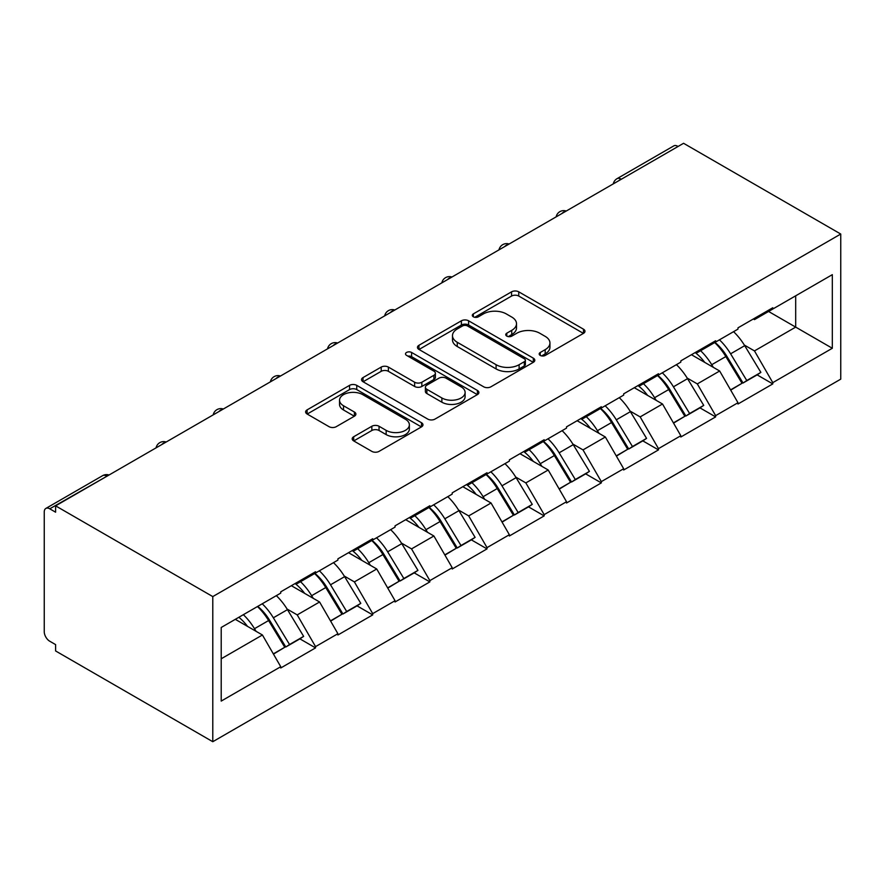 <?xml version="1.0" encoding="UTF-8"?>
<svg xmlns="http://www.w3.org/2000/svg" width="885" height="885" viewBox="0 0 885 885"><rect width="100%" height="100%" fill="white"/><g stroke="black" fill="none" stroke-linecap="round" stroke-linejoin="round"><path stroke-width="1.33" d="M540.237 355.416A3.562 2.058 0 0 0 545.282 355.416L583.492 333.357A5.089 2.932 0 0 0 584.974 331.278A5.089 2.932 0 0 0 583.492 329.198L518.754 291.829A5.089 2.932 0 0 0 511.563 291.829L473.353 313.887A3.562 2.058 0 0 0 472.313 315.337A3.562 2.058 0 0 0 473.353 316.797A3.562 2.058 0 0 0 478.387 316.797L483.332 313.943A16.273 9.392 0 0 1 506.353 313.943L511.74 317.051A16.273 9.392 0 0 1 516.508 323.7A16.273 9.392 0 0 1 511.74 330.337L506.795 333.191A3.562 2.058 0 0 0 505.755 334.652A3.562 2.058 0 0 0 506.795 336.101A3.562 2.058 0 0 0 511.829 336.101L516.774 333.247A16.273 9.392 0 0 1 539.795 333.247L545.182 336.366A16.273 9.392 0 0 1 549.95 343.004A16.273 9.392 0 0 1 545.182 349.652L540.237 352.507A3.562 2.058 0 0 0 539.197 353.956A3.562 2.058 0 0 0 540.237 355.416L540.237 352.507M353.69 436.748A5.089 2.932 0 0 0 352.197 438.827A5.089 2.932 0 0 0 353.69 440.907L371.844 451.383A5.089 2.932 0 0 0 379.045 451.383L421.481 426.891A5.089 2.932 0 0 0 422.964 424.811A5.089 2.932 0 0 0 421.481 422.731L356.743 385.362A5.089 2.932 0 0 0 349.553 385.362L307.117 409.866A5.089 2.932 0 0 0 305.624 411.934A5.089 2.932 0 0 0 307.117 414.014L329.054 426.681A5.089 2.932 0 0 0 336.245 426.681L354.409 416.193A5.089 2.932 0 0 0 355.892 414.114A5.089 2.932 0 0 0 354.409 412.045L343.524 405.761A13.607 7.854 0 0 1 339.541 400.208A13.607 7.854 0 0 1 347.938 392.951A13.607 7.854 0 0 1 362.773 394.655L405.385 419.258A13.607 7.854 0 0 1 409.368 424.811A13.607 7.854 0 0 1 400.971 432.068A13.607 7.854 0 0 1 386.148 430.364L379.045 426.26A5.089 2.932 0 0 0 371.844 426.26L353.69 436.748L353.69 440.907M55.611 505.855L683.574 143.293L840.75 234.038L212.787 596.59L55.611 505.855L55.611 512.194L49.748 508.809A7.777 4.491 -120 0 0 45.865 508.433A7.777 4.491 -120 0 0 44.25 511.984L44.25 631.713A7.777 4.491 -120 0 0 49.748 641.227L55.611 644.612L55.611 650.962L212.787 741.707L212.787 596.59M483.697 386.811A5.089 2.932 0 0 0 490.887 386.811L533.323 362.319A5.089 2.932 0 0 0 534.805 360.239A5.089 2.932 0 0 0 533.323 358.159L468.585 320.79A5.089 2.932 0 0 0 461.395 320.79L418.959 345.294A5.089 2.932 0 0 0 417.466 347.363A5.089 2.932 0 0 0 418.959 349.442L483.697 386.811M407.974 356.179A3.562 2.058 0 0 1 411.591 356.688L411.591 352.451L477.402 390.451A5.089 2.932 0 0 1 478.885 392.531A5.089 2.932 0 0 1 477.402 394.599L434.966 419.103A5.089 2.932 0 0 1 427.765 419.103L363.038 381.734L363.038 377.574A5.089 2.932 0 0 0 361.545 379.654A5.089 2.932 0 0 0 363.038 381.734M363.038 377.574L381.203 367.087A5.089 2.932 0 0 1 388.393 367.087L414.645 382.243A5.089 2.932 0 0 0 421.835 382.243L433.882 375.295A5.089 2.932 0 0 0 435.376 373.216A5.089 2.932 0 0 0 433.882 371.136L406.558 355.361A3.562 2.058 0 0 1 405.507 353.911A3.562 2.058 0 0 1 407.708 352.009A3.562 2.058 0 0 1 411.591 352.451M212.787 741.707L840.75 379.145L840.75 234.038M257.734 606.391A34.714 20.045 -120 0 1 269.615 620.285L285.8 647.001L299.904 638.859L315.547 647.886L315.547 646.625L297.227 614.898L287.083 609.035M315.547 647.886L280.744 667.987L280.744 666.715L221.206 701.086L221.206 627.476L280.744 593.105L280.744 591.833L315.547 571.743L315.547 573.015L337.904 560.105L337.904 558.833L372.707 538.744L372.707 540.016L395.053 527.106L395.053 525.845L429.856 505.744L429.856 507.016L452.213 494.107L452.213 492.845L487.015 472.745L487.015 474.017L509.362 461.118L509.362 459.846L544.164 439.745L544.164 441.018L566.522 428.119L566.522 426.847L601.324 406.757L601.324 408.018L623.671 395.119L623.671 393.847L658.473 373.758L658.473 375.019L680.831 362.12L680.831 360.848L715.633 340.758L715.633 342.03L737.979 329.12L737.979 327.848L772.782 307.759L772.782 309.031L832.32 274.66L832.32 348.27L772.782 382.641L754.474 350.914L744.318 345.05M714.969 342.406A34.714 20.045 -120 0 1 726.85 356.301L743.035 383.017L757.14 374.875L772.782 383.913L772.782 382.641M772.782 383.913L737.979 404.002L737.979 402.73L715.633 415.64L697.314 383.913L687.169 378.05M657.809 375.406A34.714 20.045 -120 0 1 669.702 389.3L685.875 416.016L699.98 407.874L715.633 416.901L715.633 415.64M715.633 416.901L680.831 437.002L680.831 435.73L658.473 448.64L640.165 416.901L630.009 411.049M600.661 408.405A34.714 20.045 -120 0 1 612.542 422.3L628.726 449.016L642.831 440.874L658.473 449.901L658.473 448.64M658.473 449.901L623.671 470.001L623.671 468.729L601.324 481.628L583.005 449.901L572.861 444.049M543.501 441.405A34.714 20.045 -120 0 1 555.393 455.299L571.566 482.015L585.671 473.862L601.324 482.9L601.324 481.628M601.324 482.9L566.522 503.001L566.522 501.729L544.164 514.627L525.845 482.9L515.701 477.037M486.352 474.404A34.714 20.045 -120 0 1 498.233 488.299L514.417 515.004L528.522 506.862L544.164 515.9L544.164 514.627M544.164 515.9L509.362 535.989L509.362 534.728L487.015 547.627L468.696 515.9L458.552 510.037M429.192 507.393A34.714 20.045 -120 0 1 441.084 521.287L457.257 548.003L471.362 539.861L487.015 548.899L487.015 547.627M487.015 548.899L452.213 568.989L452.213 567.728L429.856 580.626L411.536 548.899L401.392 543.036M372.043 540.392A34.714 20.045 -120 0 1 383.924 554.287L400.108 581.003L414.213 572.861L429.856 581.899L429.856 580.626M429.856 581.899L395.053 601.988L395.053 600.716L372.707 613.626L354.387 581.899L344.243 576.035M314.883 573.392A34.714 20.045 -120 0 1 326.775 587.286L342.949 614.002L357.053 605.86L372.707 614.898L372.707 613.626M372.707 614.898L337.904 634.987L337.904 633.715L315.547 646.625M296.132 582.95L297.227 583.591L315.547 573.015M297.227 614.898L319.585 601.988L291.364 585.704M337.904 633.715L319.585 601.988M353.292 549.95L354.387 550.592L372.707 540.016M354.387 581.899L376.733 568.989L348.524 552.705M395.053 600.716L376.733 568.989M410.441 516.962L411.536 517.592L429.856 507.016M411.536 548.899L433.893 535.989L405.684 519.705M452.213 567.728L433.893 535.989M467.601 483.962L468.696 484.593L487.015 474.017M468.696 515.9L491.042 503.001L462.833 486.706M509.362 534.728L491.042 503.001M524.75 450.963L525.845 451.593L544.164 441.018M525.845 482.9L548.202 470.001L519.993 453.706M566.522 501.729L548.202 470.001M581.91 417.963L583.005 418.594L601.324 408.018M583.005 449.901L605.351 437.002L577.142 420.718M623.671 468.729L605.351 437.002M639.058 384.964L640.165 385.594L658.473 375.019M640.165 416.901L662.511 404.002L634.302 387.719M680.831 435.73L662.511 404.002M696.218 351.964L697.314 352.606L715.633 342.03M697.314 383.913L719.66 371.003L691.45 354.719M737.979 402.73L719.66 371.003M678.076 146.468L621.292 179.257M618.947 180.606A7.777 4.491 120 0 1 620.927 179.047A7.777 4.491 60 0 0 617.044 178.659L673.828 145.87A7.777 4.491 60 0 1 677.711 146.257M753.367 318.965L754.474 319.607L772.782 309.031M754.474 350.914L795.681 327.118L795.681 295.811L832.32 274.66M768.578 311.465L832.32 348.27M221.206 658.783L262.425 634.987L235.31 619.334M280.744 666.715L262.425 634.987M726.054 356.92L727.868 357.971M668.894 389.92L670.708 390.971M611.745 422.919L613.559 423.97M554.585 455.919L556.399 456.97M497.436 488.918L499.251 489.958M440.276 521.918L442.091 522.958M383.128 554.906L384.942 555.957M325.968 587.906L327.782 588.956M268.808 620.905L270.622 621.956M541.664 355.914L545.182 353.878A16.273 9.392 0 0 0 549.95 347.241L549.95 343.004M516.508 323.7L516.508 327.926A16.273 9.392 0 0 1 511.74 334.574L508.222 336.61M583.414 333.391L518.754 296.055A5.089 2.932 0 0 0 511.563 296.055L474.78 317.295M533.257 362.352L468.585 325.016A5.089 2.932 0 0 0 461.395 325.016L419.025 349.486M524.329 361.688A3.562 2.058 0 0 0 525.369 360.239A3.562 2.058 0 0 0 524.329 358.79L467.512 325.979A3.562 2.058 0 0 0 462.479 325.979L457.257 328.988A16.273 9.392 0 0 0 452.489 335.636A16.273 9.392 0 0 0 457.257 342.285L496.098 364.709A16.273 9.392 0 0 0 519.119 364.709L524.329 361.688L524.329 365.925A3.562 2.058 0 0 0 525.369 364.465L525.369 360.239M452.489 335.636L452.489 339.862A16.273 9.392 0 0 0 457.257 346.511L457.257 342.285M524.329 365.925L519.119 368.934A16.273 9.392 0 0 1 496.098 368.934L457.257 346.511M363.104 381.767L381.203 371.324L381.203 367.087M435.376 373.216L435.376 377.441A5.089 2.932 0 0 1 433.882 379.521L421.835 386.479A5.089 2.932 0 0 1 414.645 386.479L388.393 371.324A5.089 2.932 0 0 0 381.203 371.324M411.591 356.688L477.336 394.644M441.88 397.973A13.607 7.854 0 0 0 456.715 399.677A13.607 7.854 0 0 0 465.112 392.42A13.607 7.854 0 0 0 461.129 386.867L446.106 378.194A5.089 2.932 0 0 0 438.916 378.194L426.869 385.152A5.089 2.932 0 0 0 425.386 387.232A5.089 2.932 0 0 0 426.869 389.312L441.88 397.973L441.88 402.21A13.607 7.854 0 0 0 456.715 403.914A13.607 7.854 0 0 0 465.112 396.657L465.112 392.42M425.386 387.232L425.386 391.458A5.089 2.932 0 0 0 426.869 393.537L426.869 389.312M441.88 402.21L426.869 393.537M409.368 424.811L409.368 429.037A13.607 7.854 0 0 1 400.971 436.294A13.607 7.854 0 0 1 386.148 434.59L379.045 430.497A5.089 2.932 0 0 0 371.844 430.497L353.757 440.94M339.541 400.208L339.541 404.434A13.607 7.854 0 0 0 343.524 409.987L343.524 405.761M354.343 416.238L343.524 409.987M421.404 426.924L356.743 389.588A5.089 2.932 0 0 0 349.553 389.588L307.183 414.058M733.565 331.676A42.491 24.526 60 0 1 744.705 345.67L730.601 353.812A42.491 24.526 -120 0 0 719.461 339.818M730.601 353.812L746.774 380.528L760.879 372.386L744.705 345.67M743.035 383.017L746.774 380.528M757.14 374.875L760.879 372.386M695.167 352.573A34.714 20.045 60 0 1 704.748 362.396M700.588 350.703A42.491 24.526 60 0 1 711.728 364.709L713.321 367.341M730.711 390.13L742.017 383.282L725.833 356.566A42.491 24.526 -120 0 0 714.693 342.561M742.017 383.282L730.567 389.887M676.417 364.664A42.491 24.526 60 0 1 687.545 378.669L673.441 386.811A42.491 24.526 -120 0 0 662.312 372.817M673.441 386.811L689.625 413.527L703.73 405.385L687.545 378.669M685.875 416.016L689.625 413.527M699.98 407.874L703.73 405.385M638.019 385.572A34.714 20.045 60 0 1 647.588 395.385M643.439 383.703A42.491 24.526 60 0 1 654.568 397.708L656.172 400.341M673.551 423.13L684.857 416.282L668.673 389.566A42.491 24.526 -120 0 0 657.544 375.561M684.857 416.282L673.408 422.886M619.257 397.664A42.491 24.526 60 0 1 630.397 411.669L616.292 419.811A42.491 24.526 -120 0 0 605.152 405.806M616.292 419.811L632.465 446.527L646.57 438.385L630.397 411.669M628.726 449.016L632.465 446.527M642.831 440.874L646.57 438.385M580.859 418.561A34.714 20.045 60 0 1 590.439 428.384M586.279 416.702A42.491 24.526 60 0 1 597.419 430.707L599.012 433.34M616.403 456.129L627.697 449.27L611.524 422.565A42.491 24.526 -120 0 0 600.384 408.56M627.697 449.27L616.259 455.886M562.108 430.663A42.491 24.526 60 0 1 573.237 444.668L559.132 452.81A42.491 24.526 -120 0 0 548.003 438.805M559.132 452.81L575.316 479.526L589.421 471.384L573.237 444.668M571.566 482.015L575.316 479.526M585.671 473.862L589.421 471.384M523.71 451.56A34.714 20.045 60 0 1 533.279 461.384M529.13 449.702A42.491 24.526 60 0 1 540.259 463.707L541.863 466.34M559.243 489.128L570.548 482.27L554.364 455.565A42.491 24.526 -120 0 0 543.235 441.56M570.548 482.27L559.099 488.885M504.948 463.663A42.491 24.526 60 0 1 516.088 477.668L501.972 485.81A42.491 24.526 -120 0 0 490.843 471.805M501.972 485.81L518.156 512.526L532.261 504.373L516.088 477.668M514.417 515.004L518.156 512.526M528.522 506.862L532.261 504.373M466.55 484.56A34.714 20.045 60 0 1 476.13 494.383M471.97 482.701A42.491 24.526 60 0 1 483.11 496.706L484.703 499.339M502.094 522.128L513.388 515.269L497.215 488.553A42.491 24.526 -120 0 0 486.075 474.559M513.388 515.269L501.95 521.885M447.799 496.662A42.491 24.526 60 0 1 458.928 510.667L444.823 518.809A42.491 24.526 -120 0 0 433.683 504.804M444.823 518.809L460.997 545.525L475.112 537.372L458.928 510.667M457.257 548.003L460.997 545.525M471.362 539.861L475.112 537.372M409.401 517.559A34.714 20.045 60 0 1 418.97 527.383M414.822 515.701A42.491 24.526 60 0 1 425.951 529.695L427.555 532.339M444.934 555.127L456.24 548.269L440.055 521.553A42.491 24.526 -120 0 0 428.926 507.559M456.24 548.269L444.79 554.873M390.639 529.661A42.491 24.526 60 0 1 401.779 543.655L387.663 551.809A42.491 24.526 -120 0 0 376.534 537.803M387.663 551.809L403.848 578.513L417.952 570.371L401.779 543.655M400.108 581.003L403.848 578.513M414.213 572.861L417.952 570.371M352.241 550.558A34.714 20.045 60 0 1 361.821 560.382M357.662 548.7A42.491 24.526 60 0 1 368.802 562.694L370.395 565.327M387.774 588.116L399.08 581.268L382.906 554.552A42.491 24.526 -120 0 0 371.766 540.547M399.08 581.268L387.641 587.872M333.49 562.661A42.491 24.526 60 0 1 344.619 576.655L330.514 584.797A42.491 24.526 -120 0 0 319.374 570.803M330.514 584.797L346.688 611.513L360.803 603.371L344.619 576.655M342.949 614.002L346.688 611.513M357.053 605.86L360.803 603.371M295.092 583.558A34.714 20.045 60 0 1 304.661 593.381M300.513 581.688A42.491 24.526 60 0 1 311.642 595.693L313.246 598.326M330.625 621.115L341.931 614.267L325.746 587.552A42.491 24.526 -120 0 0 314.617 573.546M341.931 614.267L330.481 620.872M276.33 595.649A42.491 24.526 60 0 1 287.459 609.654L273.354 617.796A42.491 24.526 -120 0 0 262.225 603.802M273.354 617.796L289.539 644.512L303.644 636.37L287.459 609.654M285.8 647.001L289.539 644.512M299.904 638.859L303.644 636.37M238.861 617.288A34.714 20.045 60 0 1 247.512 626.37M243.353 614.688A42.491 24.526 60 0 1 254.493 628.693L256.086 631.326M273.465 654.115L284.771 647.267L268.598 620.551A42.491 24.526 -120 0 0 257.458 606.546M284.771 647.267L273.332 653.871M106.897 476.241L49.748 508.809M108.512 475.311A7.777 4.491 -60 0 0 106.532 476.03A7.777 4.491 -120 0 0 102.649 475.643L45.865 508.433M561.798 213.606A7.777 4.491 120 0 1 563.767 212.046A7.777 4.491 -60 0 1 565.747 211.327M504.638 246.605A7.777 4.491 120 0 1 506.618 245.045A7.777 4.491 -60 0 1 508.587 244.326M447.489 279.605A7.777 4.491 120 0 1 449.458 278.034A7.777 4.491 -60 0 1 451.438 277.326M390.329 312.593A7.777 4.491 120 0 1 392.309 311.033A7.777 4.491 -60 0 1 394.279 310.325M333.18 345.592A7.777 4.491 120 0 1 335.149 344.033A7.777 4.491 -60 0 1 337.13 343.314M276.02 378.592A7.777 4.491 120 0 1 278.001 377.032A7.777 4.491 -60 0 1 279.97 376.313M218.872 411.591A7.777 4.491 120 0 1 220.841 410.032A7.777 4.491 -60 0 1 222.821 409.312M161.712 444.591A7.777 4.491 120 0 1 163.692 443.031A7.777 4.491 -60 0 1 165.661 442.312M545.182 353.878L545.182 349.652M506.795 336.101L506.795 333.191M511.74 334.574L511.74 330.337M473.353 316.797L473.353 313.887M511.563 296.055L511.563 291.829M518.754 296.055L518.754 291.829M583.492 333.357L583.492 329.198M418.959 349.442L418.959 345.294M461.395 325.016L461.395 320.79M468.585 325.016L468.585 320.79M533.323 362.319L533.323 358.159M496.098 368.934L496.098 364.709M519.119 368.934L519.119 364.709M388.393 371.324L388.393 367.087M414.645 386.479L414.645 382.243M421.835 386.479L421.835 382.243M433.882 379.521L433.882 375.295M477.402 394.599L477.402 390.451M371.844 430.497L371.844 426.26M379.045 430.497L379.045 426.26M386.148 434.59L386.148 430.364M354.409 416.193L354.409 412.045M307.117 414.014L307.117 409.866M349.553 389.588L349.553 385.362M356.743 389.588L356.743 385.362M421.481 426.891L421.481 422.731M725.833 356.566L711.728 364.709M668.673 389.566L654.568 397.708M611.524 422.565L597.419 430.707M554.364 455.565L540.259 463.707M497.215 488.553L483.11 496.706M440.055 521.553L425.951 529.695M382.906 554.552L368.802 562.694M325.746 587.552L311.642 595.693M268.598 620.551L254.493 628.693M617.044 178.659A7.777 7.777 0 0 0 613.305 183.87M566.267 211.028A7.777 7.777 0 0 0 556.145 216.869M509.107 244.028A7.777 7.777 0 0 0 498.996 249.869M451.958 277.027A7.777 7.777 0 0 0 441.836 282.857M394.798 310.015A7.777 7.777 0 0 0 384.687 315.856M337.639 343.015A7.777 7.777 0 0 0 327.527 348.856M280.49 376.014A7.777 7.777 0 0 0 270.379 381.855M223.33 409.014A7.777 7.777 0 0 0 213.219 414.855M166.181 442.013A7.777 7.777 0 0 0 156.07 447.854M109.021 475.013A7.777 7.777 0 0 0 102.649 475.643"/></g></svg>
